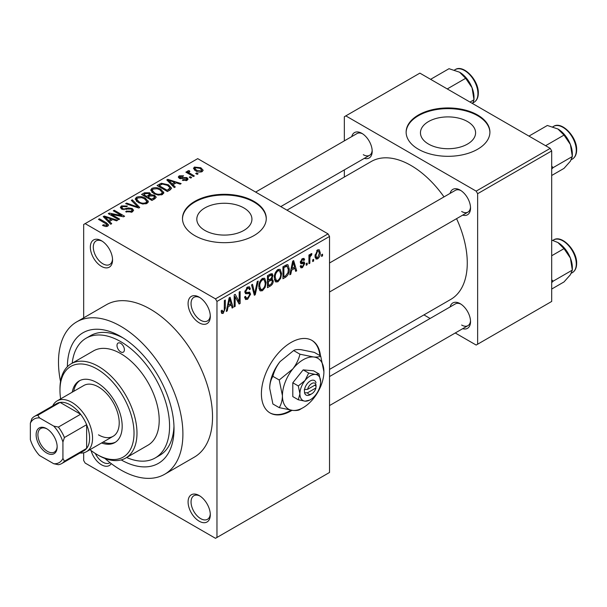 <?xml version="1.0" encoding="UTF-8"?>
<svg xmlns="http://www.w3.org/2000/svg" width="607" height="607" viewBox="0 0 607 607"><rect width="100%" height="100%" fill="white"/><g stroke="black" fill="none" stroke-linecap="round" stroke-linejoin="round"><path stroke-width="0.91" d="M199.195 322.818A15.706 9.067 60 0 1 188.087 303.576A15.706 9.067 60 0 1 199.195 297.164L199.195 297.164A15.706 9.067 60 0 1 210.303 316.406A15.706 9.067 60 0 1 199.195 322.818M199.961 297.635A13.612 7.861 -120 0 0 193.868 297.347A13.612 7.861 -120 0 0 191.782 308.25A13.612 7.861 -120 0 0 200.674 320.253A13.612 7.861 -120 0 0 207.48 320.928A13.612 7.861 -120 0 0 210.28 315.503M199.195 521.201A15.706 9.067 60 0 1 188.087 501.966A15.706 9.067 60 0 1 199.195 495.547L199.195 495.547A15.706 9.067 60 0 1 210.303 514.789A15.706 9.067 60 0 1 199.195 521.201M199.961 496.025A13.612 7.861 -120 0 0 193.868 495.729A13.612 7.861 -120 0 0 191.782 506.64A13.612 7.861 -120 0 0 200.674 518.636A13.612 7.861 -120 0 0 207.48 519.311A13.612 7.861 -120 0 0 210.28 513.886M111.256 463.611A15.706 9.067 60 0 1 101.445 464.765A15.706 9.067 60 0 1 91.065 450.523M95.307 453.482A13.612 7.861 -120 0 0 102.924 462.2A13.612 7.861 -120 0 0 109.73 462.875A13.612 7.861 -120 0 0 110.042 462.678M101.445 266.382A15.706 9.067 60 0 1 90.337 247.14A15.706 9.067 60 0 1 101.445 240.729L101.445 240.729A15.706 9.067 60 0 1 112.553 259.963A15.706 9.067 60 0 1 101.445 266.382M102.211 241.199A13.612 7.861 -120 0 0 96.118 240.903A13.612 7.861 -120 0 0 94.032 251.814A13.612 7.861 -120 0 0 102.924 263.817A13.612 7.861 -120 0 0 109.73 264.485A13.612 7.861 -120 0 0 112.523 259.068M320.466 355.922A41.891 24.189 120 0 0 311.968 340.413A41.891 24.189 120 0 0 291.026 342.485A41.891 24.189 120 0 0 263.658 379.398A41.891 24.189 120 0 0 270.077 412.965A41.891 24.189 120 0 0 291.026 410.893A41.891 24.189 120 0 0 291.959 410.34M269.781 412.79A41.891 24.189 120 0 0 290.427 410.552A41.891 24.189 120 0 0 291.003 410.218M319.874 355.581A41.891 24.189 120 0 0 311.672 340.239M467.511 121.559A27.565 15.911 0 0 0 437.472 118.107A27.565 15.911 0 0 0 420.454 132.812A27.565 15.911 0 0 0 428.527 144.064A27.565 15.911 0 0 0 458.566 147.516A27.565 15.911 0 0 0 475.584 132.812A27.565 15.911 0 0 0 467.511 121.559M477.641 115.026A41.891 24.189 0 0 0 431.987 109.784A41.891 24.189 0 0 0 406.129 132.129A41.891 24.189 0 0 0 418.398 149.231A41.891 24.189 0 0 0 464.052 154.474A41.891 24.189 0 0 0 489.91 132.129A41.891 24.189 0 0 0 477.641 115.026M489.91 132.47A41.891 24.189 0 0 0 477.641 115.709A41.891 24.189 0 0 0 432.26 110.406A41.891 24.189 0 0 0 406.129 132.47M204.885 230.432A27.565 15.911 180 0 1 196.812 219.18A27.565 15.911 180 0 1 213.823 204.476A27.565 15.911 180 0 1 243.862 207.928A27.565 15.911 180 0 1 251.935 219.18A27.565 15.911 180 0 1 234.924 233.877A27.565 15.911 180 0 1 204.885 230.432M253.999 201.387A41.891 24.189 0 0 0 208.345 196.152A41.891 24.189 0 0 0 182.479 218.49A41.891 24.189 0 0 0 194.748 235.592A41.891 24.189 0 0 0 240.402 240.835A41.891 24.189 0 0 0 266.268 218.49A41.891 24.189 0 0 0 253.999 201.387M266.261 218.839A41.891 24.189 0 0 0 253.999 202.078A41.891 24.189 0 0 0 208.618 196.767A41.891 24.189 0 0 0 182.487 218.839M450.106 193.375A14.659 8.468 60 0 1 460.167 190.105L460.167 190.105A14.659 8.468 60 0 1 470.531 208.064A14.659 8.468 60 0 1 462.671 215.144M460.933 190.583A12.565 7.254 -120 0 0 455.364 190.34L329.533 262.983M351.757 136.59A14.659 8.468 60 0 1 361.818 133.328L361.818 133.328A14.659 8.468 60 0 1 372.19 151.28A14.659 8.468 60 0 1 364.329 158.359M362.591 133.806A12.565 7.254 -120 0 0 357.015 133.555L255.646 192.085M450.106 306.93A14.659 8.468 60 0 1 460.167 303.667L460.167 303.667A14.659 8.468 60 0 1 470.531 321.619A14.659 8.468 60 0 1 462.671 328.698M460.933 304.137A12.565 7.254 -120 0 0 455.364 303.895L329.533 376.545M67.377 366.719A75.405 43.537 60 0 1 120.694 336.498L120.694 336.498A75.405 43.537 60 0 1 174.019 428.853A75.405 43.537 60 0 1 121.188 459.916M122.971 337.864A69.122 39.91 -120 0 0 90.58 335.641L86.133 338.205A69.122 39.91 -120 0 0 72.187 363.191M104.943 458.46A87.969 50.791 -120 0 0 120.694 469.894A87.969 50.791 -120 0 0 164.679 474.257A87.969 50.791 -120 0 0 178.17 403.761A87.969 50.791 -120 0 0 120.694 326.24A87.969 50.791 -120 0 0 76.71 321.877A87.969 50.791 -120 0 0 60.518 381.515M164.679 474.257L194.308 457.154A87.969 50.791 -120 0 0 207.791 386.659A87.969 50.791 -120 0 0 150.316 309.138A87.969 50.791 -120 0 0 106.331 304.775L76.71 321.877M329.533 369.405L450.789 299.395A79.593 45.957 -120 0 0 456.57 218.664M444.005 196.896A79.593 45.957 -120 0 0 410.992 165.476A79.593 45.957 -120 0 0 371.196 161.538L286.967 210.166M313.644 259.303L313.644 261.018L312.704 261.556L312.704 259.849L313.644 259.303M309.873 258.681L309.873 263.195L308.933 263.734L308.933 255.031L309.873 254.485L309.873 255.873L310.996 253.68L311.892 253.627L311.626 255.031L310.048 256.799L309.873 258.681L308.933 258.134M307.18 263.036L307.18 264.743L306.239 265.289L306.239 263.582L307.18 263.036M304.76 263.491L302.476 267.619L300.943 267.846L300.177 266.147L301.118 265.449L301.573 266.473L302.544 266.336L303.811 264.25L303.576 263.605L300.86 263.688L300.313 262.33L302.438 258.62L304.008 258.4L304.623 259.849L303.682 260.547L303.318 259.713L302.476 259.849L301.254 261.609L301.558 262.156L304.213 261.951L304.76 263.491L302.332 262.087M300.48 261.162L301.558 262.156M291.61 270.161L290.799 274.205L289.812 274.774L292.68 261.147L293.667 260.578L296.679 270.813L295.692 271.382L294.873 268.279L291.61 270.161L290.874 269.728M277.96 281.769L275.844 281.974L275.259 281.458L274.326 277.885C274.121 274.607 275.335 271.807 277.968 269.485L280.123 269.296L281.595 273.545L280.662 278.385L277.96 281.769L274.508 279.774M262.474 290.707L260.357 290.912L259.773 290.396L258.84 286.823C258.635 283.552 259.849 280.753 262.482 278.423L264.644 278.234L266.116 282.483L265.176 287.323L262.474 290.707L259.022 288.72M223.179 313.402L221.707 313.409L221.145 310.845L222.086 310.147L223.224 311.975L224.241 310.488L224.37 300.586L225.318 300.04L225.318 308.166L223.179 313.402L221.252 312.286M221.145 311.224L223.224 311.975M215.485 298.872L328.053 233.885L329.533 236.449L329.533 472.458L216.965 537.453L216.965 301.436L215.485 298.872L85.147 223.626L83.667 224.476L83.667 317.863M329.533 236.449L216.965 301.436M228.065 306.846L227.246 310.898L226.259 311.467L229.127 297.84L230.114 297.271L233.126 307.499L232.14 308.075L231.32 304.964L228.065 306.846L227.322 306.421M235.144 296.755L235.144 306.338L234.203 306.876L234.203 294.911L235.205 294.327L239.181 301.633L239.181 292.035L240.129 291.489L240.129 303.462L239.112 304.046L235.144 296.755L234.203 296.208M249.196 292.058L250.63 294.076L247.694 299.243L245.562 299.532L244.568 297.005L245.516 296.307L246.192 297.976L247.777 297.802L249.689 294.645L249.257 293.583L245.592 293.742L244.841 291.891L247.519 287.065L249.485 286.8L250.357 289L249.416 289.698L248.847 288.242L247.55 288.446L245.782 291.39L246.146 292.483L244.841 291.732L246.078 292.437L249.909 292.225M258.21 281.049L255.251 294.729L254.333 295.26L251.541 284.903L252.512 284.334L254.735 293.629L257.224 281.618L258.21 281.049M271.321 278.256L273.249 280.821C273.233 283.082 272.277 284.804 270.381 285.996L267.459 287.68L267.459 275.707L270.388 274.015L272.209 273.674L272.983 275.532L271.959 278.628L272.505 278.75M289.273 269.038C289.516 272.3 288.333 275.001 285.707 277.141L282.945 278.742L282.945 266.769L287.073 264.606L287.938 264.751L289.273 269.038L288.287 268.469M320.238 252.762C320.42 255.152 319.548 257.193 317.613 258.878L316.027 259.03L314.987 255.888L317.613 249.856L319.221 249.72L320.238 252.762L319.206 252.163M322.529 254.174L322.529 255.888L321.589 256.427L321.589 254.72L322.529 254.174M83.667 452.776L83.667 460.493L85.147 463.058L215.485 538.303L216.965 537.453M198.117 173.792L197.176 174.338L195.697 173.481L196.638 172.942L198.117 173.792M191.653 177.525L190.712 178.071L189.232 177.214L190.173 176.667L191.653 177.525M175.271 186.986L174.285 187.555L166.788 179.915L167.775 179.338L181.152 183.587L180.165 184.156L176.25 182.844L172.995 184.725L175.271 186.986M163.685 193.367L163.685 192.002L162.57 194.475L158.237 195.097L153.753 193.58L150.68 190.105L151.94 188.329C155.202 187.229 158.184 187.555 160.901 189.308L163.822 192.715M148.199 202.306L148.199 200.94L147.084 203.413L142.759 204.035L138.267 202.518L135.202 199.043L136.454 197.267C139.716 196.167 142.706 196.493 145.414 198.246L148.336 201.653M132.303 211.949L125.679 211.729L126.484 211.107L131.173 211.198L132.091 210.083L131.309 209.074L121.65 209.096L120.33 207.412L121.491 205.91L127.432 206.054L126.62 206.676L122.735 206.585L121.886 207.602L122.629 208.573L123.98 209.013L128.335 207.92L132.235 208.52L133.608 210.303L132.303 211.949M111.718 223.672L110.732 224.249L103.236 216.608L104.222 216.031L117.599 220.28L116.612 220.849L112.697 219.537L109.442 221.418L111.718 223.672M328.053 233.885L197.715 158.639L85.147 223.626M105.58 226.532L102.522 225.409L103.327 224.787L106.62 225.372L106.855 224.34L98.478 219.347L99.427 218.801L106.46 222.868L108.623 225.015L107.788 226.1L105.58 226.532M106.62 226.517L106.855 224.34M119.617 219.112L118.676 219.658L108.312 213.672L109.313 213.095L121.605 215.599L113.289 210.796L114.237 210.25L124.602 216.236L123.593 216.82L111.324 214.324L119.617 219.112M139.731 207.503L138.806 208.034L125.641 203.664L126.62 203.102L138.001 207.108L131.332 200.378L132.318 199.809L139.731 207.503M154.853 198.77L151.932 200.462L141.568 194.475L144.496 192.783L149.694 192.791L150.847 194.635L154.679 195.355L156.227 197.229L154.853 198.77M150.893 194.331L150.847 195.583M170.18 189.923L167.418 191.516L157.054 185.53L161.371 183.261L168.503 184.839L171.622 188.208L170.18 189.923M187.085 180.317L182.366 180.249L183.17 179.626L186.076 179.657L186.683 178.921L186.174 178.253L179.262 178.299L178.276 177.024L179.24 175.833L183.58 175.818L182.768 176.44L180.347 176.432L180.051 177.669L186.933 177.593L188.087 179.05L187.085 180.317M179.687 178.511L179.687 177.176L180.051 178.64M194.346 175.969L193.405 176.516L185.863 172.16L186.804 171.622L188.011 172.312L187.798 170.893L189.096 170.605L189.908 171.386L189.088 171.698L189.073 172.722L194.346 175.969M187.487 171.341L187.798 170.893L187.798 172.024M189.096 170.605L189.073 174.019M202.222 171.576C199.832 172.403 197.662 172.153 195.697 170.84L193.474 168.382L194.415 167.069L200.864 167.767L203.17 170.264L202.222 171.576M126.643 457.519A69.122 39.91 -120 0 0 155.255 457.928L159.702 455.364A69.122 39.91 -120 0 0 173.966 426.197M550.215 148.374L551.695 150.938L477.641 193.694L476.161 191.129L550.215 148.374L419.877 73.128L344.344 116.734L344.344 140.877M344.344 169.899L344.344 177.039M477.641 193.694L477.641 344.199L476.161 345.049L455.258 332.985M430.12 318.47L423.936 314.896M477.641 344.199L551.695 301.444L551.695 150.938M476.161 191.129L345.823 115.884M461.646 211.479A12.565 7.254 -120 0 0 467.929 212.109A12.565 7.254 -120 0 0 470.501 207.154M363.297 154.702A12.565 7.254 -120 0 0 369.587 155.324A12.565 7.254 -120 0 0 372.159 150.377M461.646 325.041A12.565 7.254 -120 0 0 467.929 325.663A12.565 7.254 -120 0 0 470.501 320.716M103.327 225.834L103.327 224.787M99.427 219.893L99.427 218.801M104.222 217.617L104.222 216.031M109.442 222.928L109.442 221.418M106.407 218.285L108.547 220.531L111.172 219.021L104.874 216.904L106.407 218.285L106.407 219.84M108.547 222.018L108.547 220.531M104.874 218.277L104.874 216.904M111.172 220.417L111.172 219.021M109.313 214.256L109.313 213.095M121.605 216.418L121.605 215.599M114.237 211.342L114.237 210.25M111.324 215.409L111.324 214.324M126.484 212.124L126.484 211.107M131.173 212.442L131.173 211.198M121.491 208.998L121.491 205.91M122.629 209.529L122.629 208.573M123.98 209.787L123.98 209.013M128.335 208.907L128.335 207.92M132.235 211.987L132.235 208.52M126.62 203.99L126.62 203.102M138.001 207.769L138.001 207.108M132.318 201.387L132.318 199.809M136.454 201.258L136.454 197.267M145.414 199.4L145.414 198.246M137.675 197.965L136.719 199.308L139.231 201.987C141.234 203.292 143.442 203.535 145.87 202.715L146.795 201.38L144.443 198.777L141.697 197.654L137.675 197.965M139.231 203.019L139.231 201.987M145.87 203.906L145.87 202.715M144.496 194.179L144.496 192.783M149.694 196.152L149.694 192.791M154.512 198.975L154.679 195.355M143.722 195.72L143.722 194.627L146.818 196.418L149.671 194.301L149.671 196.167M146.818 197.503L146.818 196.418M149.474 196.281L148.92 193.436L145.361 193.679L143.722 194.627M148.032 197.116L151.667 199.217L154.512 197.419L153.746 195.909L149.891 196.038L148.032 197.116L148.032 198.201M151.667 200.302L151.667 199.217M153.662 199.46L153.662 198.064M151.94 192.32L151.94 188.329M160.901 190.461L160.901 189.308M153.161 189.027L152.205 190.37L154.717 193.049C156.72 194.354 158.928 194.597 161.356 193.777L162.281 192.442L159.922 189.832L157.183 188.716L153.161 189.027M154.717 194.081L154.717 193.049M161.356 194.968L161.356 193.777M161.371 184.452L161.371 183.261M168.503 185.985L168.503 184.839M159.209 185.689L167.153 190.272L170.081 187.927L167.547 185.378L162.426 184.065L159.209 185.689L159.209 186.774M167.153 191.364L167.153 190.272M168.845 190.697L168.845 189.293M167.775 180.924L167.775 179.338M172.995 186.235L172.995 184.725M169.96 181.592L172.1 183.845L174.717 182.328L168.427 180.211L169.96 181.592L169.96 183.147M172.1 185.325L172.1 183.845M168.427 181.592L168.427 180.211M174.717 183.724L174.717 182.328M183.17 180.56L183.17 179.626M186.076 180.734L186.076 179.657M179.24 178.283L179.24 175.833M180.977 178.815L180.977 177.851M186.933 180.408L186.933 177.593M190.173 177.76L190.173 176.667M186.804 172.707L186.804 171.622M188.011 173.405L188.011 172.312M190.439 174.801L190.439 173.716M196.638 174.027L196.638 172.942M194.415 169.96L194.415 167.069M200.864 168.928L200.864 167.767M195.469 167.707L194.946 168.465L196.63 170.294L201.175 170.946L201.691 170.172L199.999 168.351L195.469 167.707M196.63 171.333L196.63 170.294M201.175 171.986L201.175 170.946M226.472 310.45L227.246 310.898M231.783 306.725L233.126 307.499M230.114 304.266L231.32 304.964M229.256 301.277L228.376 305.268L231.001 303.75L229.689 298.758L229.256 301.277L228.498 300.837M227.648 304.843L228.376 305.268M229.014 298.371L229.689 298.758M234.203 305.791L235.144 306.338M237.162 300.465L239.181 301.633M238.187 302.339L240.129 303.462M244.591 297.46L247.694 299.243M247.269 287.217L250.357 289M246.503 287.839L247.55 288.446M244.932 290.897L245.782 291.39M247.641 292.354L250.63 294.076M253.992 294L255.251 294.729M253.734 293.052L254.735 293.629M265.107 281.906L266.116 282.483M264.44 286.899L265.176 287.323M262.49 279.819C260.471 281.625 259.568 283.788 259.788 286.299L260.873 289.448L262.474 289.311C264.44 287.551 265.342 285.449 265.168 282.991L264.113 279.698L262.49 279.819L261.45 279.22M258.878 285.776L259.788 286.299M270.373 274.023L272.983 275.532M270.236 279.083L273.249 280.821M268.4 276.564L268.4 280.138L271.162 278.431L272.035 276.268L271.617 275.123L268.4 276.564L267.459 276.018M267.459 279.592L268.4 280.138M268.4 281.534L268.4 285.738L271.375 283.871L272.308 281.375L271.815 280.077L268.4 281.534L267.459 280.995M267.459 285.191L268.4 285.738M269.053 279.766L270.259 280.464M280.593 272.968L281.595 273.545M279.926 277.96L280.662 278.385M277.976 270.881C275.957 272.687 275.054 274.85 275.267 277.361L276.36 280.51L277.953 280.373C279.926 278.613 280.829 276.504 280.654 274.053L279.592 270.76L277.976 270.881L276.936 270.282M274.356 276.838L275.267 277.361M284.493 276.443L285.707 277.141M283.886 267.626L283.886 276.8L285.586 275.813L287.953 272.702L288.333 269.561L286.899 266.124L283.886 267.626L282.945 267.08M282.945 276.253L283.886 276.8M284.342 265.957L285.556 266.663M285.48 265.305L287.354 266.238L285.609 265.229M290.025 273.757L290.799 274.205M295.336 270.039L296.679 270.813M293.667 267.573L294.873 268.279M292.809 264.584L291.929 268.575L294.554 267.057L293.242 262.065L292.809 264.584L292.05 264.144M291.201 268.157L291.929 268.575M292.566 261.678L293.242 262.065M300.199 266.298L302.476 267.619M300.359 261.746L303.576 263.605M302.468 258.605L304.623 259.849M301.542 259.31L302.476 259.849M306.239 264.204L307.18 264.743M308.933 262.649L309.873 263.195M308.933 255.335L309.873 255.873M310.42 254.333L311.626 255.031M310.2 254.834L310.943 255.266M308.933 256.154L310.048 256.799M312.704 260.471L313.644 261.018M315.109 257.429L317.613 258.878M317.59 251.116L315.936 255.335L316.664 257.709L317.643 257.618L319.297 253.392L318.584 251.04L316.702 250.608M315.033 254.819L315.936 255.335M321.589 255.342L322.529 255.888M120.694 351.893A5.235 3.02 -120 0 0 123.312 352.151A5.235 3.02 -120 0 0 124.116 347.955A5.235 3.02 -120 0 0 120.694 343.342A5.235 3.02 -120 0 0 118.077 343.076A5.235 3.02 -120 0 0 117.272 347.272A5.235 3.02 -120 0 0 120.694 351.893M101.559 442.973A35.608 20.562 -120 0 0 114.806 442.586A35.608 20.562 -120 0 0 120.262 414.05A35.608 20.562 -120 0 0 96.999 382.676A35.608 20.562 -120 0 0 79.198 380.908A35.608 20.562 -120 0 0 72.241 392.183M103.046 442.116A35.608 20.562 -120 0 0 115.527 442.131M89.973 449.666A52.361 30.236 -120 0 0 96.999 454.506A52.361 30.236 -120 0 0 134.026 433.125A52.361 30.236 -120 0 0 96.999 368.995A52.361 30.236 -120 0 0 59.972 390.369A52.361 30.236 -120 0 0 60.647 398.875M98.478 455.356L96.999 454.506L98.478 455.356A54.455 31.443 60 0 0 125.71 458.057L147.926 445.227A54.455 31.443 -120 0 0 156.272 401.591A54.455 31.443 -120 0 0 120.694 353.6A54.455 31.443 -120 0 0 93.47 350.907L71.254 363.73A54.455 31.443 60 0 1 98.478 366.431A54.455 31.443 60 0 1 134.056 414.414A54.455 31.443 60 0 1 125.71 458.057M59.972 390.369L59.972 388.662A54.455 31.443 60 0 1 71.254 363.73M155.255 457.928A69.122 39.91 -120 0 0 165.855 402.54A69.122 39.91 -120 0 0 120.694 341.627A69.122 39.91 -120 0 0 86.133 338.205M52.763 405.848A29.326 16.928 60 0 1 57.157 400.886L83.819 385.498A29.326 16.928 60 0 1 98.478 386.947A29.326 16.928 60 0 1 117.637 412.79A29.326 16.928 60 0 1 113.145 436.289A29.326 16.928 60 0 1 98.478 434.84M79.949 380.513A35.608 20.562 -120 0 0 73.72 391.325M545.602 145.71L564.009 135.088L570.405 144.527A20.388 11.768 -120 0 1 572.333 153.966L572.333 156.538L570.405 161.174L564.009 168.382L551.695 175.491M551.695 169.065L553.098 167.646L572.333 156.538L570.405 144.527A20.388 11.768 -120 0 0 557.916 128.995L564.009 135.088M553.098 167.646L551.695 166.166M528.955 136.105L547.362 125.474L557.916 128.995M36.124 434.749A14.872 8.589 60 0 1 46.64 428.679A14.872 8.589 60 0 1 57.157 446.896A14.872 8.589 60 0 1 46.64 452.966A14.872 8.589 60 0 1 36.124 434.749M47.096 428.952A13.612 7.861 -120 0 0 40.722 428.519A13.612 7.861 -120 0 0 37.907 434.749A13.612 7.861 -120 0 0 43.848 448.452A13.612 7.861 -120 0 0 54.342 452.101A13.612 7.861 -120 0 0 57.149 446.365M57.157 400.886A29.326 16.928 60 0 1 79.752 408.746A29.326 16.928 60 0 1 92.552 438.254A29.326 16.928 60 0 1 86.482 451.684A29.326 16.928 60 0 1 79.995 453.012M62.931 458.429L64.418 461.221A27.232 15.721 60 0 1 61.739 463.551L83.956 450.72A27.232 15.721 -120 0 0 86.634 448.398A27.232 15.721 -120 0 0 89.593 438.254A27.232 15.721 -120 0 0 86.634 424.695A27.232 15.721 -120 0 0 80.602 414.255L60.078 402.403A27.232 15.721 -120 0 0 56.724 403.556L34.508 416.387A27.232 15.721 60 0 1 37.862 415.226L39.538 417.912A25.137 14.515 -120 0 0 30.35 423.216L30.35 439.62A25.137 14.515 -120 0 0 39.538 455.531L53.742 463.733A25.137 14.515 -120 0 0 62.931 458.429L62.931 442.025A25.137 14.515 -120 0 0 53.742 426.106L39.538 417.912M53.742 426.106L58.386 427.078L80.602 414.255A27.232 15.721 -120 0 0 60.078 402.403L37.862 415.226M64.418 461.221L86.634 448.398L86.634 424.695L64.418 437.526L62.931 442.025M30.35 423.216L31.83 418.709A27.232 15.721 60 0 1 34.508 416.387M61.739 463.551A27.232 15.721 60 0 1 58.386 464.704L53.742 463.733M58.386 427.078A27.232 15.721 60 0 1 64.418 437.526M551.695 282.627L553.098 281.2L551.695 279.728M551.695 289.046L564.009 281.936L570.405 274.728L572.333 270.1L553.098 281.2M570.405 258.081L572.333 270.1L572.333 267.52A20.388 11.768 -120 0 0 570.405 258.081A20.388 11.768 -120 0 0 557.916 242.55L564.009 248.642L570.405 258.081M551.695 255.752L564.009 248.642M551.695 240.046L557.916 242.55M447.26 88.933L465.668 78.303L472.056 87.742A20.388 11.768 -120 0 1 473.991 97.181L473.991 99.76L472.61 103.569M470 102.059L473.991 99.76L472.056 87.742A20.388 11.768 -120 0 0 459.575 72.21L465.668 78.303M430.613 79.32L449.021 68.697L459.575 72.21M315.951 384.535L307.567 389.368L304.35 389.512L304.539 392.828A8.377 4.841 120 0 0 310.276 394.649L311.755 393.791A6.282 3.627 120 0 0 315.951 387.949L315.951 384.535A6.282 3.627 120 0 0 311.755 383.533A6.282 3.627 120 0 0 307.567 389.368M316.012 382.782A8.377 4.841 120 0 0 310.276 380.961A8.377 4.841 120 0 0 304.539 389.406L304.35 389.512M320.648 381.818A14.659 8.468 120 0 0 315.458 374.443A14.659 8.468 120 0 0 305.093 380.43A14.659 8.468 120 0 0 299.911 393.791A14.659 8.468 120 0 0 305.093 401.166A14.659 8.468 120 0 0 315.458 395.18A14.659 8.468 120 0 0 320.648 381.818L319.039 373.98L315.458 374.443L308.675 373.055L305.093 380.43L298.303 385.953L299.911 393.791L298.303 399.778L305.093 401.166L309.669 400.104M298.303 399.778L292.802 396.599L292.802 382.774L303.166 369.875L313.538 370.801L319.039 373.98M308.675 373.055L303.166 369.875M298.303 385.953L292.802 382.774M299.957 354.2C298.735 359.374 296.353 364.291 292.802 368.95A29.326 16.928 120 0 0 282.43 395.673A29.326 16.928 120 0 0 292.802 410.423A29.326 16.928 120 0 0 313.538 398.45A29.326 16.928 120 0 0 323.903 371.727A29.326 16.928 120 0 0 313.538 356.977A29.326 16.928 120 0 0 292.802 368.95L279.228 379.997L272.9 376.348C274.129 371.173 276.511 366.256 280.062 361.597L293.636 350.55C294.858 349.685 297.248 349.374 300.799 349.624L314.373 352.401L320.693 356.051C319.472 356.924 317.089 357.235 313.538 356.977L299.957 354.2L293.636 350.55M279.228 379.997L282.43 395.673C282.308 400.476 281.238 404.467 279.228 407.646L292.802 410.423C296.322 410.673 298.705 410.37 299.957 409.497L301.96 408.299M279.228 407.646L272.9 403.996L269.698 388.321C269.827 383.518 270.889 379.527 272.9 376.348M323.903 371.727L320.693 356.051M280.062 361.597A29.326 16.928 120 0 0 269.698 388.321M304.539 392.828L307.567 392.79L315.951 387.949M307.567 392.79A6.282 3.627 120 0 0 311.755 393.791M314.722 385.24L316.201 386.098M106.46 224.006L106.46 222.868M126.157 209.536L126.157 208.55M135.991 207.101L135.991 206.372M148.586 196.797L148.586 195.393M159.694 185.408L159.694 184.004M182.487 178.663L182.487 177.479M224.37 307.62L225.318 308.166M244.856 292.301L247.337 293.735M253.271 291.322L254.363 291.952M269.167 285.29L270.381 285.996M268.833 274.918L270.047 275.616M300.313 262.307L302.643 263.658M553.523 126.408C561.733 120.778 577.174 137.053 576.65 149.914C576.604 154.269 575.186 157.319 572.378 159.057A18.855 10.88 -120 0 0 576.278 150.43A18.855 10.88 -120 0 0 568.053 131.453A18.855 10.88 -120 0 0 553.523 126.408L552.818 126.817M576.278 263.984A18.855 10.88 -120 0 0 568.053 245.016A18.855 10.88 -120 0 0 553.523 239.962C561.733 234.34 577.174 250.615 576.65 263.476C576.604 267.831 575.186 270.881 572.378 272.619A18.855 10.88 -120 0 0 576.278 263.984M455.182 69.63C463.384 64.001 478.832 80.276 478.308 93.137C478.263 97.492 476.836 100.542 474.029 102.28A18.855 10.88 -120 0 0 477.937 93.653A18.855 10.88 -120 0 0 469.712 74.676A18.855 10.88 -120 0 0 455.182 69.63L454.468 70.04M107.052 224.772L107.052 226.419M132.091 210.083L132.091 212.063M121.886 207.602L121.886 209.218M136.719 199.308L136.719 201.478M146.795 201.38L146.795 203.565M152.205 190.37L152.205 192.54M162.281 192.442L162.281 194.627M170.081 187.927L170.081 189.983M186.683 178.921L186.683 180.522M188.777 172.176L188.777 173.845M194.946 168.465L194.946 170.37M201.691 170.172L201.691 171.834M246.192 297.976L244.568 297.043M249.257 293.583L247.292 292.445M248.847 288.242L247.186 287.278M264.113 279.698L262.201 278.598M260.873 289.448L258.954 288.34M271.617 275.123L270.039 274.22M271.815 280.077L270.161 279.121M279.592 270.76L277.687 269.66M276.36 280.51L274.44 279.402M301.573 266.473L300.541 265.881M303.318 259.713L301.967 258.939M318.584 251.04L317.127 250.198M316.664 257.709L315.025 256.761M572.378 159.057L571.369 159.641M329.533 292.005L467.929 212.109M467.929 325.663L329.533 405.567M369.587 155.324L280.783 206.592M86.482 451.684L113.145 436.289M553.523 239.962L552.818 240.38M572.378 272.619L571.369 273.196M474.029 102.28L473.028 102.864"/></g></svg>
